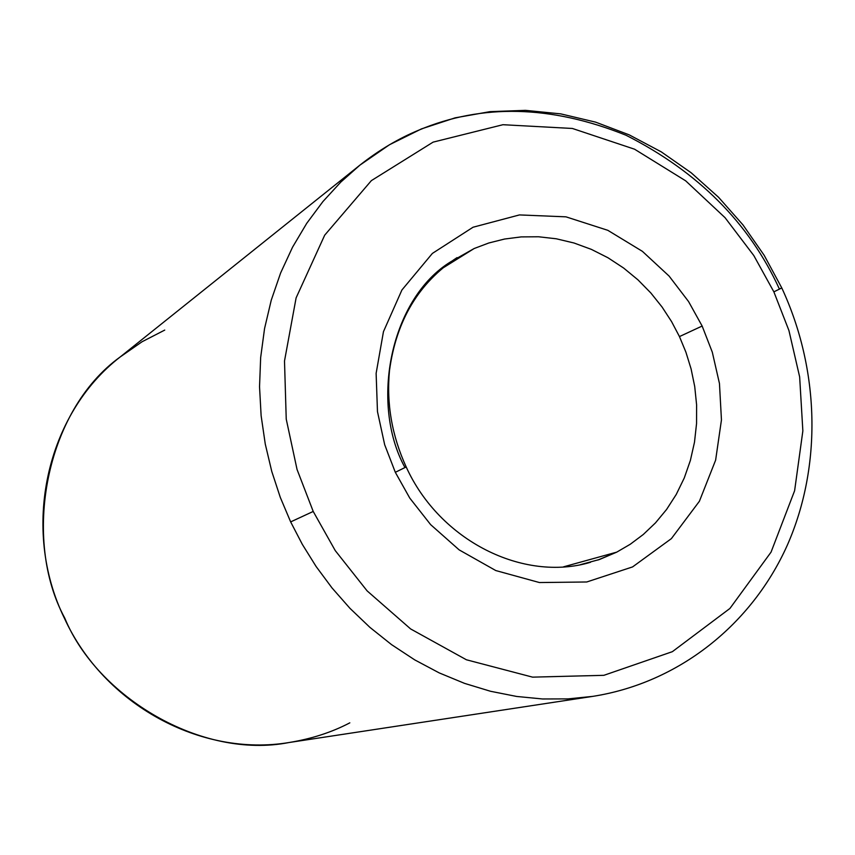 <?xml version="1.0" encoding="UTF-8"?>
<svg xmlns="http://www.w3.org/2000/svg" width="855" height="855" viewBox="0 0 855 855"><rect width="100%" height="100%" fill="white"/><g stroke="black" fill="none" stroke-linecap="round" stroke-linejoin="round"><path stroke-width="1.28" d="M474.151 248.527L441.757 268.716L474.151 248.527L488.804 242.991L504.557 239.037L521.229 236.899L538.575 236.771L556.263 238.78L573.972 242.991L591.339 249.361L608.001 257.772L623.637 268.043L637.99 279.874L650.847 292.976L662.069 307.02L671.603 321.651L679.458 336.581L702.147 326.044L688.564 301.548L669.08 276.058L642.404 251.349L607.83 230.326L565.967 216.839L519.455 214.926L473.05 227.227L432.384 253.411L401.914 289.995L383.457 331.665L376.125 373.368L377.472 411.618L384.675 444.718L395.32 472.313L406.189 466.948L395.32 472.313L384.675 444.718L377.472 411.618L376.125 373.368L383.457 331.665L401.914 289.995L432.384 253.411L473.05 227.227L519.455 214.926L565.967 216.839L607.83 230.326L642.404 251.349L669.08 276.058L688.564 301.548L702.147 326.044L712.301 352.175L719.461 383.521L721.449 419.933L715.624 460.161L699.401 501.254L671.389 538.618L632.572 566.918L586.754 581.977L539.42 582.544L495.782 570.552L459.156 549.883L430.642 524.639L409.769 498.08L395.32 472.313L409.769 498.08L430.642 524.639L459.156 549.883L495.782 570.552L539.42 582.544L586.754 581.977L632.572 566.918L671.389 538.618L699.401 501.254L715.624 460.161L721.449 419.933L719.461 383.521L712.301 352.175L702.147 326.044L679.458 336.581L671.603 321.651L662.069 307.02L650.847 292.976L637.99 279.874L623.637 268.043L608.001 257.772L591.339 249.361L573.972 242.991L556.263 238.78L538.575 236.771L521.229 236.899L504.557 239.037L488.804 242.991L474.151 248.527L450.938 261.662C390.682 298.32 369.617 403.015 404.907 467.45L406.189 466.948C391.911 435.74 386.353 403.603 389.495 370.525C396.325 320.336 418.843 282.695 457.04 257.622M349.823 722.838C331.783 732.308 311.519 738.87 289.043 742.525C201.438 759.806 97.139 696.825 64.756 618.08C97.139 696.825 201.438 759.806 289.043 742.525C201.032 757.274 103.979 704.723 64.403 618.218C20.573 528.668 46.17 414.109 120.17 356.973C45.101 410.924 21.899 539.345 64.756 618.08L64.756 618.08C21.899 539.345 45.101 410.924 120.17 356.973L142.112 341.722L164.737 330.083M313.219 511.45L297.048 469.47L286.233 419.11L284.501 361.013L296.108 297.882L324.697 235.168L371.369 180.619L433.1 142.133L502.922 124.712L572.38 128.464L634.549 149.198L685.689 180.843L725.061 217.694L753.811 255.56L773.871 291.854L781.791 287.953L773.871 291.854L753.811 255.56L725.061 217.694L685.689 180.843L634.549 149.198L572.38 128.464L502.922 124.712L433.1 142.133L371.369 180.619L324.697 235.168L296.108 297.882L284.501 361.013L286.233 419.11L297.048 469.47L313.219 511.45L335.256 550.609L367.105 590.869L410.624 628.938L466.403 659.771L532.558 677.139L603.865 675.322L672.372 651.67L729.914 608.461L771.05 552.138L794.616 490.717L802.856 430.909L799.649 376.927L788.93 330.522L773.871 291.854L788.93 330.522L799.649 376.927L802.856 430.909L794.616 490.717L771.05 552.138L729.914 608.461L672.372 651.67L603.865 675.322L532.558 677.139L466.403 659.771L410.624 628.938L367.105 590.869L335.256 550.609L313.219 511.45L290.657 521.903L313.219 511.45M359.912 165.133L340.782 182.104L322.944 201.534L306.753 223.294L292.549 247.191L280.632 272.948L271.249 300.191L264.558 328.544L260.657 357.55L259.535 386.77L261.128 415.754L265.274 444.087L271.762 471.415L280.312 497.428L290.657 521.903L280.312 497.428L271.762 471.415L265.274 444.087L261.128 415.754L259.535 386.77L260.657 357.55L264.558 328.544L271.249 300.191L280.632 272.948L292.549 247.191L306.753 223.294L322.944 201.534L340.782 182.104L359.912 165.133C378.872 150.191 398.43 138.553 418.597 130.227C481.964 103.498 551.09 105.154 625.967 135.218C698.097 171.78 749.226 223.027 779.365 288.969L781.791 287.953L764.167 255.292L742.974 224.897L718.531 197.249L691.161 172.763L661.257 151.859L629.237 134.876L595.593 122.137L560.805 113.886L525.408 110.348L489.979 111.652L455.117 117.84L421.419 128.913L389.485 144.741L359.912 165.133L120.17 356.973M580.598 564.61L599.537 559.48L616.744 552.138L563.573 566.822L616.744 552.138L630.263 544.25L643.27 534.503L655.475 522.886L666.569 509.484L676.241 494.457L684.246 478.02L690.37 460.482L694.495 442.185L696.558 423.514L696.601 404.843L694.72 386.535L691.086 368.89L685.913 352.175L679.458 336.581L685.913 352.175L691.086 368.89L694.72 386.535L696.601 404.843L696.558 423.514L694.495 442.185L690.37 460.482L684.246 478.02L676.241 494.457L666.569 509.484L655.475 522.886L643.27 534.503L630.263 544.25L616.744 552.138L597.848 560.057M781.791 287.953C819.571 369.253 822.339 465.622 787.348 545.116C751.983 624.278 678.977 682.942 592.601 696.398L567.987 698.898L542.551 698.973L516.612 696.451L490.503 691.268L464.586 683.391L439.214 672.896L414.771 659.91L391.558 644.638L369.884 627.346L349.973 608.343L332.018 587.941L316.115 566.512L302.339 544.389L290.657 521.903L302.339 544.389L316.115 566.512L332.018 587.941L349.973 608.343L369.884 627.346L391.558 644.638L414.771 659.91L439.214 672.896L464.586 683.391L490.503 691.268L516.612 696.451L542.551 698.973L567.987 698.898L592.601 696.398L289.043 742.525M590.495 562.291C523.645 582.308 439.78 541.076 406.189 466.948"/></g></svg>
